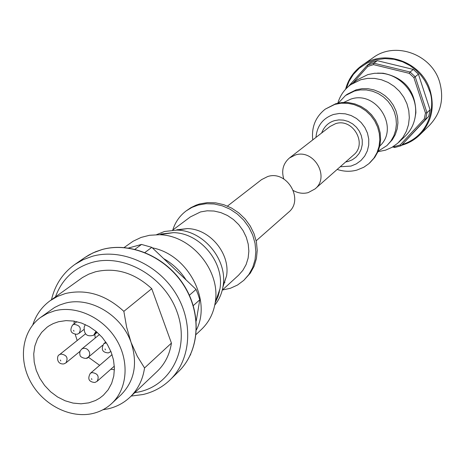 <?xml version="1.0" encoding="UTF-8"?>
<svg xmlns="http://www.w3.org/2000/svg" width="465" height="465" viewBox="0 0 465 465"><rect width="100%" height="100%" fill="white"/><g stroke="black" fill="none" stroke-linecap="round" stroke-linejoin="round"><path stroke-width="0.7" d="M256.18 240.783L288.538 212.278C304.412 199.787 287.039 169.94 267.677 176.549L261.545 179.641L227.478 206.082M172.777 230.041C175.27 222.084 179.781 215.673 186.302 210.808L190.993 207.617L196.061 205.158L199.659 203.949L207.518 202.595L215.667 202.845L223.805 204.693L231.611 208.088L238.801 212.894L245.096 218.939L250.251 225.996L254.076 233.785L256.43 242.015L257.221 250.379L256.43 258.552L254.099 266.236L250.31 273.141L243.811 280.337L237.539 285.028L230.378 288.283L222.38 290.021M186.302 210.808L191.929 207.425L198.125 205.077L206.001 203.722L214.173 203.972L222.322 205.832L230.152 209.233L237.359 214.057L243.666 220.119L248.839 227.187L252.675 234.999L255.035 243.247L255.831 251.629L255.041 259.825L252.698 267.526L248.909 274.443L243.811 280.337M224.955 282.412L224.252 282.575M172.643 230.14L190.354 216.917L200.549 211.93L207.175 210.802L214.04 211.034L220.887 212.615L227.455 215.498L233.494 219.567L238.772 224.682L243.09 230.634L246.281 237.208L248.223 244.148L248.851 251.187L248.141 258.063L246.13 264.515L242.899 270.305L238.568 275.216L222.264 290.125M156.507 234.697L164.459 231.489L176.915 230.105C203.455 230.437 227.751 259.807 223.095 285.94C221.979 293.27 219.201 299.663 214.76 305.121M124.143 247.525L133.083 241.254L141.133 237.417L149.515 235.278L159.169 234.732C191.313 235.023 220.968 270.874 215.219 302.5C213.516 313.241 208.977 322.169 201.601 329.284L196.085 334.509M193.283 305.615L199.776 299.797L198.113 294.56L196.061 289.41L189.383 295.246M51.481 299.745C55.039 284.801 62.845 273.025 74.894 264.422L83.258 259.627L92.43 256.262C121.255 248.171 157.298 263.858 175.45 292.956C193.754 321.966 191.173 359.41 170.254 379.707C162.645 387.083 153.607 392.012 143.133 394.5L131.165 396.081M55.457 296.891C61.921 279.308 74.115 267.823 92.035 262.429C124.12 253.251 164.645 276.611 177.095 312.044C190.022 347.355 171.777 384.636 139.523 391.803L134.716 392.716M32.771 324.913C36.055 314.851 41.838 306.79 50.11 300.733L82.538 277.5L88.745 274.164L95.47 271.787C115.675 267.166 134.431 272.792 151.741 288.678L171.434 343.106C169.69 354.493 164.941 363.926 157.187 371.401L129.938 397.244C123.812 402.992 116.576 406.846 108.235 408.811L102.934 409.746M50.11 300.733L57.398 296.449L65.46 293.508C86.356 288.812 105.822 294.758 123.853 311.347L151.741 288.678M171.434 343.106L144.551 367.966L137.326 356.335L131.089 342.467C137.867 363.578 134.536 381.009 121.098 394.756L111.687 403.533C106.328 408.473 100.022 411.798 92.767 413.507C70.232 418.785 43.14 404.887 30.696 381.992C18.106 359.172 22.18 330.818 40.513 317.479L47.139 313.538L54.498 310.864C75.952 305.11 102.771 317.316 116.163 339.223C129.671 361.073 127.538 388.909 111.687 403.533M144.551 367.966C142.807 379.777 137.936 389.536 129.938 397.244M40.513 317.479L54.55 307.505L59.474 305.087L64.74 303.32C89.536 296.066 121.574 314.788 131.089 342.467L126.625 327.127L123.853 311.347M58.549 321.722L66.024 320.618L73.813 321.077L81.625 323.088L89.164 326.581L96.133 331.429L102.265 337.45L107.328 344.408L111.129 352.034L113.518 360.044L114.413 368.129L113.785 375.976L111.67 383.288L108.142 389.798L103.352 395.267L99.65 398.168L95.546 400.499L88.798 402.859L81.067 403.8L73.075 403.097L65.135 400.784L57.555 396.965L50.627 391.786L44.617 385.45L39.758 378.202L36.241 370.326L34.207 362.125L33.73 353.917L34.846 346.018L37.514 338.747L41.641 332.394L47.07 327.215L49.307 325.68L53.324 323.541L58.549 321.722M176.781 229.774L187.378 228.6C209.93 228.879 230.489 253.739 226.536 275.943L222.915 287.068M219.236 292.52L218.329 293.56M161.006 234.035L173.358 232.651C200.142 232.889 224.717 262.603 219.928 288.951L218.166 296.211L215.161 302.872M152.328 247.851C187.622 254.425 211.918 299.948 196.428 329.865M144.964 252.478L151.805 247.351L196.061 289.41M151.805 247.351L141.54 244.439L134.949 249.275M128.503 248.019L141.54 244.439M199.776 299.797L196.224 321.042M190.662 354.377L190.569 354.94M74.202 321.141L74.057 323.884M75.231 334.376L77.178 340.52M88.338 357.184L99.65 365.321M110.839 369.222L114.413 369.751M97.214 332.353L93.651 335.248L95.982 331.307M94.814 334.3L95.244 338.003M85.293 324.587L84.188 327.064C83.869 334.347 87.025 337.073 93.651 335.248M345.617 161.994L348.233 161.448L352.296 159.791L355.946 157.193L359.038 153.607L361.195 149.306L362.258 144.58L362.235 139.907L361.229 135.396L359.305 131.142L356.463 127.265L352.685 123.911L348.256 121.475L343.496 120.127L338.875 119.889L334.492 120.656C328.482 122.417 324.198 126.532 321.641 133.007M315.043 188.93L353.603 154.961C367.769 143.778 352.714 117.692 335.515 123.696L330.045 126.48L289.451 157.984L295.322 155.014C313.811 148.643 330.237 176.962 315.043 188.93L308.185 192.626C303.128 193.922 298.193 193.237 293.38 190.569M283.778 178.955C281.279 170.452 283.173 163.459 289.451 157.984M337.183 169.429C343.798 171.631 350.366 171.852 356.899 170.091L363.775 167.266L368.972 163.61L373.912 158.147L377.045 152.613L379.033 146.498L379.8 140.029L379.312 133.443L377.586 126.992L374.68 120.917L370.704 115.454L365.81 110.798L360.177 107.13L354.028 104.59L347.588 103.271L341.095 103.207L334.806 104.41L325.279 109.118C315.555 116.831 311.376 127.096 312.753 139.901M369.762 162.901L374.755 157.368L377.876 151.846L379.864 145.737L380.632 139.279L380.143 132.705L378.423 126.271L375.522 120.208L371.552 114.75L366.67 110.106L361.049 106.45L354.911 103.916L348.477 102.591L342.002 102.533L335.718 103.73L325.279 109.118M379.806 145.998C399.807 127.875 376.4 90.03 350.732 99.15L343.763 102.422M378.155 151.195L386.932 145.586L390.833 141.139L393.785 135.96L395.669 130.247L396.407 124.202L395.977 118.058L394.39 112.036L391.693 106.375L387.996 101.277L383.439 96.941L378.19 93.535L372.448 91.175L366.432 89.954L360.363 89.914L354.475 91.047L345.507 95.505L338.351 103.073M386.932 145.586L392.373 139.709L395.314 134.554L397.191 128.857L397.935 122.83L397.505 116.709L395.924 110.711L393.245 105.067L389.56 99.992L385.02 95.674L379.789 92.279L374.063 89.931L368.071 88.716L362.02 88.676L356.155 89.809L347.216 94.25L345.507 95.505M377.946 151.695L385.502 150.178L391.966 147.359L397.697 143.267L403.021 137.297L406.375 131.299L408.502 124.69L409.316 117.709L408.781 110.624L406.916 103.695L403.783 97.185L399.499 91.338L394.221 86.368L388.159 82.468L381.527 79.782L374.587 78.405L367.594 78.382L360.805 79.713L350.75 84.659C344.379 89.344 340.072 95.517 337.823 103.184M398.563 142.476L405.009 136.361C411.136 130.415 414.635 123.062 415.507 114.309C417.651 94.744 401.208 74.865 381.585 73.307L374.627 73.272L367.873 74.592L357.957 79.474L350.75 84.659M401.603 145.26C408.549 143.342 414.594 139.884 419.75 134.879L429.422 125.387C440.919 113.193 444.296 98.667 439.559 81.805C431.526 54.196 395.227 41.153 373.319 57.555L362.183 65.274C353.824 71.232 348.302 79.207 345.611 89.204M393.599 146.37L394.436 146.585L400.127 144.981L424.249 118.964L425.481 113.053L413.879 77.614L409.299 73.354L373.529 64.641L367.832 66.379L352.993 83.043M367.832 66.379L367.431 65.123L348.419 86.496M373.529 64.641L373.802 63.182L377.324 60.694L413.333 69.436L410.095 72.011L373.802 63.182L367.431 65.123L370.994 62.624L377.324 60.694M409.299 73.354L410.095 72.011L415.216 76.777L418.413 74.162L430.067 109.827L426.98 112.733L415.216 76.777L413.879 77.614M425.481 113.053L426.98 112.733L425.597 119.348L428.695 116.39L401.121 145.725L425.597 119.348L424.249 118.964M400.127 144.981L401.121 145.725L394.756 147.515L394.436 146.585M392.629 146.975L394.756 147.515M418.413 74.162L413.333 69.436M428.695 116.39L430.067 109.827M163.657 258.616C172.811 263.812 180.286 270.915 186.087 279.93M178.717 371.407C199.531 351.197 202.176 314.137 184.157 285.539C166.296 256.854 130.688 241.451 102.097 249.525L95.511 251.774L89.292 254.768L84.642 257.668L92.919 252.919L101.992 249.583C130.502 241.544 166.098 256.982 183.989 285.69C202.031 314.317 199.427 351.308 178.717 371.407L170.254 379.707M79.992 354.923L79.695 353.191L80.189 350.976L81.625 349.134L83.154 348.372C85.967 347.989 88.048 349.221 89.402 352.081L89.745 353.731L89.414 355.69L88.309 357.213L86.734 358.004M112.071 354.621L90.28 373.401L91.907 372.57C97.737 373.372 99.481 376.278 97.139 381.3L114.338 366.141M105.799 342.037L103.788 343.716L106.305 342.786M76.899 321.687L72.575 325.035L73.999 324.343C79.992 325.204 81.683 328.191 79.073 333.3L77.597 334.027M85.461 333.887L59.375 354.778L60.851 354.051C66.722 354.905 68.419 357.847 65.943 362.869L64.426 363.624M91.896 379.562L91.541 378.603L91.896 379.562M105.398 349.901L105.044 348.93L105.398 349.901M73.947 331.26L73.586 330.29L73.947 331.26M60.77 360.98L60.409 360.02L60.77 360.98M95.011 333.463L96.813 332.004M110.908 351.482L108.961 352.615M340.235 166.737L350.959 166.086L356.312 163.883L360.974 160.495L364.717 156.077L367.338 150.858L368.71 145.092L368.751 139.076L367.455 133.112L364.886 127.509L361.171 122.545L356.51 118.482L351.133 115.529L345.315 113.832L339.363 113.466L333.568 114.46C322.861 118.238 316.996 125.881 315.973 137.402M414.908 118.43L415.879 112.757C415.472 90.902 404.573 77.725 383.183 73.226L377.429 73.121M401.597 145.272C408.537 143.348 414.594 139.884 419.75 134.879C431.503 122.405 434.938 107.531 430.061 90.239C421.79 61.926 384.578 48.5 362.183 65.274C353.813 71.238 348.285 79.224 345.594 89.228M346.286 88.501L349.029 81.375L353.371 74.423L359.387 68.157L366.937 63.141L375.627 59.851L384.886 58.573L394.053 59.299L402.556 61.787L409.991 65.606L416.169 70.291L421.063 75.417L424.783 80.637L427.486 85.723L429.358 90.53C435.019 102.637 432.014 134.844 402.376 144.516M81.625 349.134L99.516 334.504M84.642 257.668L74.894 264.422M90.28 373.401C87.356 378.859 88.832 381.887 94.715 382.486M103.788 343.716C100.853 349.401 102.347 352.464 108.269 352.912M72.575 325.035C69.355 330.586 70.808 333.672 76.94 334.3M59.375 354.778C56.724 355.173 56.108 364.577 63.705 363.926M187.378 228.6L176.915 230.105M226.536 275.943L223.095 285.94M173.358 232.651L159.169 234.732M219.928 288.951L215.219 302.5M110.914 351.505L108.595 352.836M83.723 329.615L79.073 333.3L77.248 334.225M80.044 351.319L65.943 362.869L64.042 363.851M95.069 382.404L97.139 381.3M80.09 355.184C79.434 356.969 86.786 360.09 88.309 357.213L102.498 345.338M415.507 114.309L415.879 112.757C415.495 90.878 404.597 77.702 383.183 73.226L381.585 73.307"/></g></svg>
